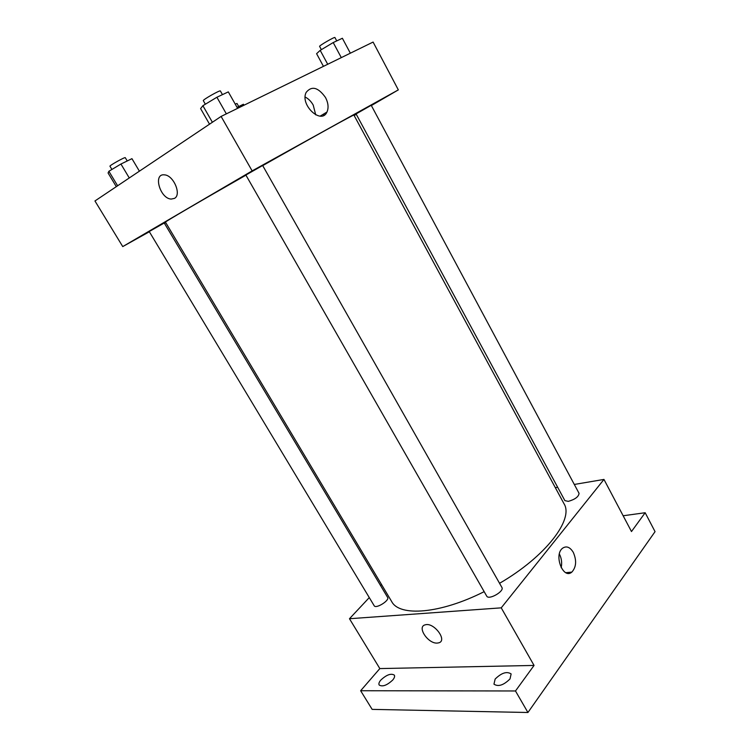 <?xml version="1.0" encoding="UTF-8"?>
<svg xmlns="http://www.w3.org/2000/svg" width="750" height="750" viewBox="0 0 750 750"><rect width="100%" height="100%" fill="white"/><g stroke="black" fill="none" stroke-linecap="round" stroke-linejoin="round"><path stroke-width="1.12" d="M623.147 515.766L645.169 512.728L655.05 531.647L527.934 712.5L372.15 709.378L360.637 690.731L379.838 668.578L349.472 618.731L369.281 597.581M380.55 585.553L381.525 584.522M625.191 519.637L626.128 521.419M645.169 512.728L631.481 531.544L603.966 479.428L501.234 607.847L534.056 665.438L515.484 690.975L527.934 712.5M573.291 552.356C576.797 560.513 576.309 567.103 571.838 572.109C563.156 579.806 553.491 554.944 562.575 548.212C566.428 545.653 570 547.031 573.291 552.356M515.484 690.975L360.637 690.731M495.141 679.069C501.516 672.834 506.85 671.119 511.134 673.941L510 678.938C503.606 685.228 498.263 686.972 493.959 684.159L495.141 679.069M380.784 680.1C386.503 674.766 391.022 673.116 394.341 675.131C394.969 676.322 394.444 677.944 392.766 679.988C387.028 685.359 382.491 687.038 379.163 685.022C378.525 683.803 379.069 682.163 380.784 680.1M534.056 665.438L379.838 668.578M245.934 175.172C198.591 202.144 164.016 222.384 165.459 222.131L391.669 601.538C399.431 616.875 440.072 613.978 484.163 591.656M499.547 583.303C545.906 556.5 574.097 519.103 563.972 503.663L353.906 115.078C355.209 113.728 314.137 136.425 262.716 165.628M501.234 607.847L349.472 618.731M555.328 487.669L557.672 487.275M574.303 484.453L603.966 479.428M486.703 596.091C488.644 600.413 504.609 591.3 501.891 587.428L262.65 165.506L245.869 175.041L486.703 596.091M374.175 605.728C375.797 609.197 389.906 600.422 387.609 597.384L164.25 223.003L149.222 231.525L374.175 605.728M568.322 501.375L564.881 500.625L356.072 113.925L371.222 105.3L579.047 493.313C578.719 496.697 575.147 499.387 568.322 501.375M437.288 643.078C428.062 643.95 416.588 626.7 425.203 624.844C433.828 621.909 447.891 640.725 438.694 642.853L437.288 643.078C428.062 643.95 416.588 626.7 425.203 624.834C433.828 621.909 447.891 640.725 438.694 642.853L437.288 643.078M559.369 553.978C561.591 558.375 562.191 562.95 561.169 567.712M371.363 105.553L398.334 89.887L252.141 170.887L122.747 246.591L149.362 231.759M164.456 223.35L165.75 222.628M354.159 115.547L356.278 114.309M398.334 89.887L373.097 42.066L221.1 116.428L94.95 200.963L122.747 246.591M221.1 116.428L252.141 170.887M325.519 97.519C328.303 102.994 328.791 107.831 326.972 112.031C321.412 125.072 299.681 104.841 306.169 92.372C311.766 85.575 318.206 87.291 325.519 97.519M174.459 198.384L171.225 199.078C160.022 198.713 152.737 173.203 164.475 174.863C173.597 175.219 181.809 194.775 174.459 198.384L171.225 199.069C160.022 198.713 152.747 173.203 164.484 174.863C173.597 175.209 181.819 194.775 174.469 198.375M323.728 115.388L324.094 113.756L323.728 115.388M305.166 97.041C308.438 98.7 311.128 101.391 313.219 105.103L315.722 114.872M350.353 53.194L342.375 38.259L333.216 42.562L320.194 50.362L316.594 53.681L323.447 66.356M320.194 50.362L327.712 64.266M333.216 42.562L341.297 57.619M321.366 49.659L319.603 46.387C318.788 45.853 334.894 36.525 334.922 37.528L336.731 40.913M237.619 108.347L228.309 91.884L216.9 97.247L202.894 105.703L200.597 108.591L209.531 124.181M202.894 105.703L212.381 122.269M216.9 97.247L226.35 113.859M205.35 104.212L203.325 100.669C202.331 99.966 220.294 89.766 220.388 90.975L222.459 94.631M243.984 105.234L243.431 104.241L237.056 107.353M235.209 104.081L237 103.472L238.725 106.537M139.397 171.178L131.944 158.663L120.938 164.034L108.881 171.272L108.075 172.988L116.306 186.647M108.881 171.272L117.619 185.766M120.938 164.034L129.272 177.966M111.9 169.453L109.959 166.228C109.125 165.703 125.241 156.722 125.278 157.688L127.228 160.959M565.856 572.691L571.838 572.109M320.194 116.109L326.972 112.031"/></g></svg>
